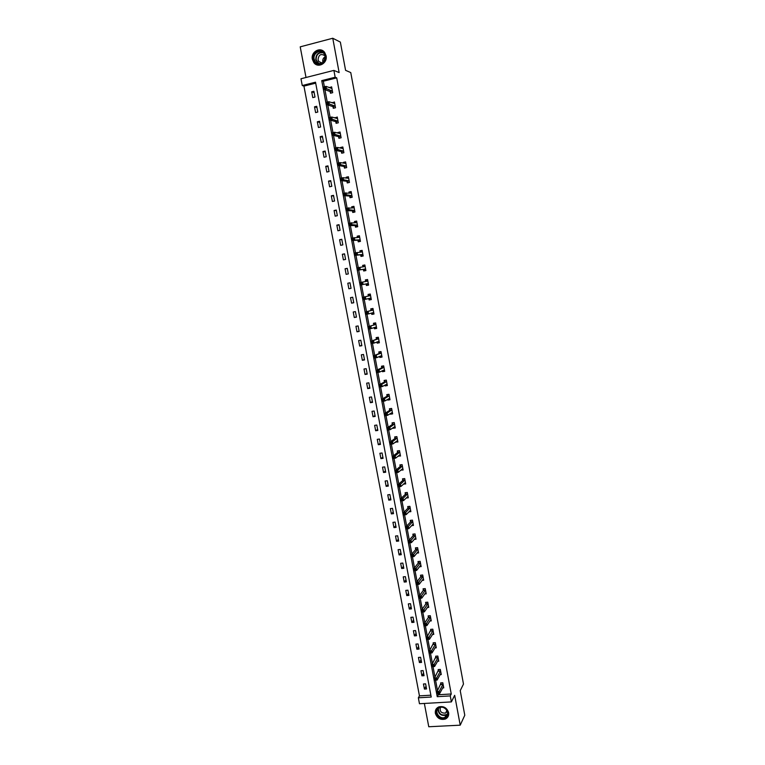 <?xml version="1.0" encoding="UTF-8"?>
<svg xmlns="http://www.w3.org/2000/svg" width="765" height="765" viewBox="0 0 765 765"><rect width="100%" height="100%" fill="white"/><g stroke="black" fill="none" stroke-linecap="round" stroke-linejoin="round"><path stroke-width="1.15" d="M312.369 59.288L313.86 62.644C318.068 68.621 327.803 63.16 326.081 55.73L324.676 52.489C320.497 46.311 310.6 51.819 312.369 59.288M435.371 713.372C437.14 718.345 440.487 720.238 445.402 719.024C447.946 717.733 449.026 715.61 448.634 712.655C446.951 707.788 443.681 705.875 438.842 706.889C436.127 708.141 434.969 710.303 435.371 713.372M302.252 85.537L300.97 78.766L333.884 70.399L335.166 77.236L321.74 80.621L437.245 696.685L450.26 695.911L451.379 701.907L419.469 703.733L418.35 697.795L431.211 697.039L315.515 82.19L302.252 85.537L303.935 86.11L419.45 695.873L418.35 697.795M424.355 703.446L428.763 726.75L460.214 725.172L464.785 715.246L460.234 690.661L463.485 684.073L350.762 72.579L345.579 70.332L340.358 42.104L332.765 38.25L300.215 46.847L306.01 77.485M419.45 695.873L430.867 695.194M315.696 83.156L303.935 86.11M426.554 688.94L425.598 683.853L423.456 683.986L424.422 689.074L426.554 688.94M424.059 675.696L423.093 670.589L420.96 670.733L421.917 675.83L424.059 675.696M421.553 662.404L420.587 657.288L418.445 657.441L419.411 662.557L421.553 662.404M419.038 649.083L418.072 643.948L415.93 644.101L416.896 649.236L419.038 649.083M416.523 635.715L415.548 630.561L413.406 630.733L414.381 635.878L416.523 635.715M413.999 622.308L413.024 617.145L410.872 617.326L411.847 622.49L413.999 622.308M411.465 608.873L410.489 603.69L408.338 603.872L409.313 609.055L411.465 608.873M408.921 595.39L407.936 590.188L405.794 590.389L406.77 595.581L408.921 595.39M406.368 581.859L405.393 576.647L403.241 576.858L404.216 582.069L406.368 581.859M403.815 568.299L402.83 563.069L400.678 563.289L401.663 568.51L403.815 568.299M401.252 554.702L400.258 549.452L398.106 549.681L399.101 554.921L401.252 554.702M398.68 541.056L397.685 535.796L395.534 536.026L396.519 541.285L398.68 541.056M396.098 527.372L395.103 522.093L392.942 522.342L393.946 527.611L396.098 527.372M393.506 513.65L392.512 508.352L390.351 508.61L391.355 513.898L393.506 513.65M390.915 499.88L389.911 494.573L387.759 494.84L388.754 500.138L390.915 499.88M388.314 486.071L387.31 480.755L385.149 481.022L386.153 486.339L388.314 486.071M385.703 472.225L384.699 466.889L382.529 467.166L383.542 472.502L385.703 472.225M383.083 458.34L382.079 452.985L379.909 453.272L380.922 458.627L383.083 458.34M380.454 444.408L379.45 439.034L377.279 439.34L378.293 444.704L380.454 444.408M377.824 430.437L376.81 425.044L374.64 425.359L375.653 430.743L377.824 430.437M375.185 416.418L374.161 411.015L371.991 411.331L373.014 416.734L375.185 416.418M372.536 402.361L371.513 396.939L369.342 397.274L370.365 402.686L372.536 402.361M369.878 388.257L368.845 382.825L366.674 383.169L367.707 388.601L369.878 388.257M367.21 374.123L366.177 368.673L364.006 369.017L365.039 374.468L367.21 374.123M364.532 359.933L363.499 354.463L361.329 354.826L362.361 360.286L364.532 359.933M361.855 345.704L360.822 340.224L358.642 340.588L359.674 346.067L361.855 345.704M359.158 331.436L358.125 325.938L355.945 326.311L356.987 331.809L359.158 331.436M356.461 317.121L355.419 311.604L353.239 311.996L354.281 317.504L356.461 317.121M353.755 302.758L352.713 297.231L350.533 297.633L351.575 303.16L353.755 302.758M351.039 288.357L349.997 282.811L347.807 283.222L348.859 288.768L351.039 288.357L348.859 288.768M348.314 273.918L347.272 268.343L345.082 268.764L346.134 274.329L348.314 273.918M345.589 259.421L344.537 253.837L342.347 254.267L343.399 259.851L345.589 259.421M342.844 244.896L341.792 239.292L339.603 239.732L340.664 245.326L342.844 244.896M340.1 230.313L339.038 224.69L336.849 225.149L337.91 230.762L340.1 230.313M337.336 215.692L336.275 210.05L334.085 210.518L335.156 216.151L337.336 215.692M334.573 201.023L333.511 195.362L331.322 195.84L332.383 201.491L334.573 201.023M331.8 186.306L330.729 180.636L328.539 181.114L329.61 186.784L331.8 186.306M329.017 171.551L327.946 165.862L325.756 166.349L326.827 172.039L329.017 171.551M326.225 156.739L325.154 151.04L322.954 151.537L324.035 157.246L326.225 156.739M323.432 141.888L322.352 136.17L320.153 136.686L321.233 142.405L323.432 141.888M320.621 126.99L319.541 121.252L317.341 121.778L318.422 127.516L320.621 126.99M317.8 112.053L316.72 106.287L314.52 106.832L315.601 112.589L317.8 112.053M314.979 97.059L313.889 91.284L311.69 91.829L312.78 97.604L314.979 97.059M438.087 693.683L438.288 694.754L451.245 693.979L336.715 77.867L323.346 81.224L324.389 86.789M324.924 89.668L327.257 102.118M327.793 104.968L330.126 117.408M330.643 120.21L332.976 132.641M333.492 135.405L335.825 147.836M336.332 150.552L338.656 162.974M339.163 165.661L341.486 178.073M341.984 180.712L344.307 193.124M344.795 195.716L347.119 208.118M347.597 210.671L349.921 223.074M350.389 225.589L352.713 237.982M353.172 240.459L355.495 252.842M355.955 255.271L358.269 267.654M358.718 270.045L361.032 282.419M361.482 284.781L363.786 297.107M364.236 299.498L366.531 311.757M366.98 314.166L369.266 326.349M369.724 328.787L371.991 340.903M372.45 343.361L374.707 355.409M375.175 357.896L377.422 369.878M377.891 372.383L380.119 384.298M380.597 386.822L382.816 398.67M383.294 401.223L385.503 413.004M385.981 415.577L388.18 427.291M388.658 429.892L390.848 441.529M391.336 444.159L393.506 455.73M394.004 458.378L396.155 469.892M396.653 472.56L398.804 484.006M399.301 486.693L401.434 498.072M401.941 500.788L404.063 512.101M404.58 514.835L406.684 526.091M407.2 528.845L409.294 540.033M409.82 542.806L411.905 553.937M412.431 556.729L414.496 567.793M415.022 570.614L417.088 581.61M417.623 584.45L419.669 595.39M420.205 598.249L422.242 609.122M422.777 612.01L424.805 622.815M425.35 625.722L427.367 636.47M427.912 639.397L429.911 650.078M430.466 653.033L432.455 663.657M433.009 666.621L434.989 677.188M435.553 680.171L437.523 690.671M442.648 687.945L443.757 687.878L442.801 682.763L440.64 682.896L440.898 684.283M440.124 674.634L441.271 674.567L440.315 669.432L438.154 669.576L438.412 670.962M437.59 661.285L438.785 661.209L437.819 656.054L435.658 656.217L435.916 657.604M435.046 647.898L436.28 647.812L435.323 642.648L433.153 642.81L433.411 644.207M432.483 634.472L433.774 634.376L432.808 629.193L430.647 629.365L430.905 630.762M429.911 621.008L431.259 620.903L430.293 615.701L428.123 615.882L428.381 617.288M427.339 607.506L428.744 607.381L427.769 602.179L425.598 602.361L425.856 603.767M424.738 593.965L426.21 593.831L425.235 588.601L423.064 588.801L423.322 590.217M422.137 580.377L423.676 580.233L422.691 574.993L420.521 575.203L420.788 576.619M419.507 566.76L421.132 566.597L420.148 561.338L417.977 561.558L418.235 562.973M416.877 553.095L418.579 552.923L417.594 547.644L415.414 547.874L415.682 549.299M411.847 555.533L412.019 556.432L412.899 556.337L411.369 554.568L413.578 554.348L413.989 556.576L411.78 556.796L411.369 554.568L415.73 549.538M414.219 539.392L416.017 539.201L415.032 533.913L412.851 534.152L413.119 535.577M411.541 525.651L413.454 525.44L412.459 520.143L410.279 520.382L410.547 521.816M408.854 511.881L410.872 511.642L409.887 506.325L407.697 506.583L407.965 508.017M406.129 498.063L408.29 497.805L407.296 492.469L405.115 492.736L405.383 494.171M403.499 484.102L405.699 483.92L404.704 478.574L402.524 478.842L402.792 480.286M400.879 470.083L403.107 469.997L402.103 464.632L399.913 464.91L400.191 466.363M398.259 456.026L400.497 456.026L399.493 450.642L397.303 450.939L397.58 452.392M395.62 441.921L397.886 442.017L396.872 436.624L394.692 436.93L394.96 438.383M392.981 427.769L393.076 428.276L395.266 427.97L394.252 422.557L392.062 422.873L392.33 424.326M390.322 413.578L390.437 414.2L392.636 413.875L391.623 408.443L389.423 408.768L389.701 410.231M387.664 399.349L387.798 400.066L389.997 399.741L388.974 394.291L386.784 394.625L387.061 396.098M384.996 385.072L385.158 385.904L387.348 385.56L386.325 380.1L384.135 380.444L384.413 381.917M382.328 370.748L382.5 371.694L384.699 371.341L383.676 365.861L381.477 366.215L381.754 367.688M379.641 356.385L379.832 357.437L382.031 357.073L381.008 351.575L378.809 351.938L379.086 353.42M376.944 341.974L377.164 343.141L379.364 342.768L378.331 337.25L376.131 337.623L376.409 339.115M374.248 327.525L374.487 328.797L376.686 328.415L375.653 322.887L373.454 323.27L373.731 324.762M371.541 313.028L371.8 314.405L373.999 314.023L372.966 308.467L370.757 308.869L371.044 310.361M371.207 299.067L369.772 299.335L368.826 298.484L369.103 299.976L371.302 299.584L370.27 294.018L368.061 294.42L368.338 295.921M366.119 284.006L366.397 285.508L368.606 285.096L367.563 279.512L365.354 279.923L365.632 281.434M363.404 269.481L363.681 270.992L365.89 270.571L364.848 264.967L362.639 265.388L362.926 266.899M360.678 254.908L360.965 256.428L363.174 255.998L362.122 250.375L359.913 250.815L360.181 252.23M357.953 240.296L358.23 241.817L360.449 241.377L359.397 235.744L357.178 236.184L357.427 237.504M355.209 225.637L355.495 227.167L357.704 226.708L356.653 221.056L354.444 221.515L354.664 222.72M352.464 210.939L352.751 212.469L354.96 212.001L353.908 206.33L351.69 206.799L351.9 207.898M349.71 196.194L349.997 197.724L352.206 197.246L351.145 191.566L348.936 192.044L349.117 193.038M346.947 181.401L347.233 182.931L349.452 182.453L348.381 176.744L346.172 177.231L346.335 178.121M344.174 166.56L344.46 168.099L346.679 167.602L345.608 161.884L343.389 162.381L343.542 163.155M341.391 151.671L341.678 153.22L343.896 152.713L342.825 146.976L340.607 147.482L340.731 148.152M338.599 136.734L338.895 138.293L341.114 137.777L340.043 132.01L337.814 132.536L337.92 133.091M335.806 121.759L336.093 123.318L338.312 122.792L337.241 117.016L335.099 117.992M332.995 106.737L333.291 108.295L335.51 107.76L334.429 101.965L332.268 102.845M330.184 91.666L330.47 93.225L332.699 92.68L331.618 86.866L329.428 87.65M333.884 70.399L339.134 72.589L332.765 38.25M336.715 77.867L335.166 77.236M451.245 693.979L450.26 695.911M460.214 725.172L454.678 695.308L451.379 701.907M438.288 694.754L437.245 696.685M323.346 81.224L321.74 80.621M426.048 686.224L424.422 689.074M423.561 673.066L421.917 675.83M421.075 659.86L419.411 662.557M418.579 646.626L416.896 649.236M416.074 633.344L414.381 635.878M413.569 620.033L411.847 622.49M411.044 606.674L409.313 609.055M408.52 593.277L406.77 595.581M405.986 579.841L404.216 582.069M403.451 566.368L401.663 568.51M400.898 552.856L399.101 554.921M398.345 539.306L396.519 541.285M395.782 525.708L393.946 527.611M393.22 512.081L391.355 513.898M390.638 498.407L388.754 500.138M388.056 484.694L386.153 486.339M404.762 483.059L403.518 484.188M385.455 470.934L383.542 472.502M402.218 469.165L400.917 470.274M382.854 457.145L380.922 458.627M399.674 455.223L398.307 456.322M380.253 443.308L378.293 444.704M397.131 441.242L395.696 442.323M377.633 429.423L375.653 430.743M394.597 427.214L393.076 428.276M375.013 415.51L373.014 416.734M392.072 413.148L390.437 414.2M372.373 401.549L370.365 402.686M389.567 399.034L387.798 400.066M369.734 387.539L367.707 388.601M387.09 384.862L385.158 385.904M367.095 373.502L365.039 374.468M384.575 370.681L382.5 371.694M364.436 359.407L362.361 360.286M381.926 356.519L379.832 357.437M361.769 345.283L359.674 346.067M379.277 342.318L377.164 343.141M359.101 331.111L356.987 331.809M376.619 328.07L374.487 328.797M356.423 316.892L354.281 317.504M373.951 313.774L371.8 314.405M353.736 302.634L351.575 303.16M371.283 299.44L369.103 299.976M349.997 282.82L347.807 283.222M368.596 285.068L366.397 285.508M367.563 279.521L365.354 279.923M347.291 268.458L345.082 268.764M364.867 265.092L362.639 265.388M344.575 254.057L342.347 254.267M362.17 250.604L359.913 250.815M341.85 239.608L339.603 239.732M359.454 236.079L357.178 236.184M339.115 225.111L336.849 225.149M356.739 221.506L354.444 221.515M336.38 210.576L334.085 210.518M354.013 206.894L351.69 206.799M333.626 195.993L331.322 195.84M349.538 193.067L351.278 192.273L348.936 192.044M330.872 181.372L328.539 181.114M348.419 177.518L346.172 177.231M328.108 166.703L325.756 166.349M345.493 162.735L343.389 162.381M325.335 151.986L322.954 151.537M342.586 147.894L340.607 147.482M322.553 137.222L320.153 136.686M339.698 133.005L337.814 132.536M319.76 122.419L317.341 121.778M336.82 118.068L335.013 117.542M316.959 107.559L314.52 106.832M333.951 103.074L332.201 102.51M314.147 92.661L311.69 91.829M331.082 88.042L329.39 87.42M438.422 692.621L437.542 692.679L437.704 693.539L438.584 693.492L439.234 691.426L439.636 693.587L437.446 693.721L437.045 691.56L439.234 691.426L443.059 684.14M443.499 686.501L439.636 693.587L438.584 693.492M437.542 692.679L437.045 691.56L441.176 682.868M438.364 707.969C443.882 703.743 451.847 713.697 445.938 717.436C440.411 721.615 432.502 711.718 438.364 707.969M445.756 716.881C450.69 713.822 445.067 705.196 439.712 707.606L438.747 708.122C433.755 711.259 439.617 719.942 444.962 717.321L445.756 716.881M440.391 707.395C439.521 711.46 441.262 713.353 445.603 713.066L447.315 711.297M436.366 708.744C432.77 713.64 439.98 721.452 445.536 718.67L448.491 715.591M325.402 56.084C327.238 64.375 314.807 67.55 313.545 59.163C311.68 50.911 324.121 47.65 325.402 56.084M314.147 59.115L315.333 61.793C320.975 65.321 324.236 63.485 325.115 56.266L323.987 53.665C320.65 48.74 312.732 53.139 314.147 59.115M322.993 62.51L322.782 61.745C322.514 59.488 323.318 57.834 325.192 56.782M325.029 55.855L325.029 55.855C321.023 53.292 318.699 54.573 318.058 59.708L318.89 61.602L322.266 63.046M323.184 51.016C316.528 48.922 313.028 51.704 312.675 59.383L314.157 62.72L317.8 65.102M435.887 679.091L435.008 679.148L435.17 680.018L436.05 679.961L436.7 677.905L437.102 680.075L434.912 680.209L434.51 678.048L436.7 677.905L440.573 670.819M441.013 673.181L437.102 680.075L436.05 679.961M435.008 679.148L434.51 678.048L438.699 669.538M438.431 659.841L434.568 666.516L432.378 666.659L431.967 664.489L436.213 656.169M432.464 665.579L432.627 666.449L433.506 666.382L431.967 664.489L434.157 664.336L438.077 657.451M433.344 665.512L434.157 664.336L434.568 666.516L433.506 666.382M430.8 651.904L429.92 651.962L430.083 652.841L430.963 652.774L431.613 650.728L432.024 652.918L429.825 653.071L429.423 650.891L431.613 650.728L435.581 644.044M435.897 646.473L432.024 652.918L430.963 652.774M429.92 651.962L429.423 650.891L433.717 642.772M428.237 638.249L427.358 638.316L427.52 639.186L428.4 639.119L429.06 637.082L429.471 639.272L427.272 639.444L426.86 637.255L429.06 637.082L433.067 630.59M433.516 632.98L429.471 639.272L428.4 639.119M427.358 638.316L426.86 637.255L431.221 629.318M425.675 624.546L424.795 624.623L424.957 625.502L425.837 625.426L426.497 623.399L426.908 625.598L424.709 625.77L424.298 623.58L426.497 623.399L430.552 617.106M430.934 619.497L426.908 625.598L425.837 625.426M424.795 624.623L424.298 623.58L428.295 617.565L428.716 615.835M423.102 610.814L422.223 610.891L422.385 611.77L423.265 611.694L423.934 609.676L424.346 611.876L422.137 612.057L421.725 609.858L423.934 609.676L428.027 603.585M428.476 605.976L424.346 611.876L423.265 611.694M422.223 610.891L421.725 609.858L425.77 604.044L426.201 602.313M420.521 597.035L419.641 597.111L419.803 598L420.683 597.914L421.352 595.906L421.764 598.115L419.564 598.307L419.153 596.098L421.352 595.906L425.503 590.016M425.952 592.416L421.764 598.115L420.683 597.914M419.641 597.111L419.153 596.098L423.236 590.484L423.676 588.744M417.929 583.217L417.049 583.293L417.212 584.183L418.101 584.097L418.771 582.089L419.182 584.307L416.982 584.517L416.562 582.299L418.771 582.089L422.959 576.408M423.408 578.818L419.182 584.307L418.101 584.097M417.049 583.293L416.562 582.299L420.702 576.867L421.152 575.137M415.338 569.351L414.448 569.437L414.62 570.327L415.5 570.241L416.179 568.242L416.59 570.461L414.381 570.68L413.97 568.452L416.179 568.242L420.415 562.763M420.769 565.172L416.59 570.461L415.5 570.241M414.448 569.437L413.97 568.452L418.159 563.222L418.608 561.491M412.737 555.447L417.862 549.069M418.312 551.498L413.989 556.576L412.899 556.337M417.833 549.165L415.663 549.385L416.074 547.807M415.29 538.168L415.816 538.111M410.117 541.496L409.237 541.591L409.399 542.49L410.289 542.395L410.968 540.406L411.388 542.643L409.179 542.882L408.759 540.645L410.968 540.406L415.299 535.337M415.749 537.776L411.388 542.643L410.289 542.395M409.237 541.591L408.759 540.645L413.024 535.825L413.521 534.075M412.651 524.455L413.253 524.388M407.496 527.515L406.617 527.611L406.779 528.51L407.668 528.405L408.347 526.425L408.768 528.672L406.559 528.911L406.139 526.674L408.347 526.425L412.727 521.567M413.186 524.015L408.768 528.672L407.668 528.405M406.617 527.611L406.139 526.674L410.451 522.065L410.968 520.305M409.992 510.695L410.681 510.618M404.876 513.478L403.987 513.583L404.159 514.482L405.039 514.376L405.727 512.407L406.148 514.654L403.93 514.912L403.509 512.665L405.727 512.407L410.155 507.759M410.604 510.207L406.148 514.654L405.039 514.376M403.987 513.583L403.509 512.665L407.869 508.256L408.405 506.497M407.324 496.906L408.108 496.81M402.237 499.402L401.348 499.507L401.52 500.415L402.409 500.31L403.088 498.34L403.518 500.597L401.3 500.865L400.879 498.608L403.088 498.34L407.563 493.913M408.022 496.361L403.518 500.597L402.409 500.31M401.348 499.507L400.879 498.608L405.316 494.372L405.832 492.65M404.628 483.069L405.526 482.964M399.588 485.287L398.708 485.402L398.871 486.301L399.76 486.196L400.449 484.235L400.879 486.502L398.661 486.77L398.24 484.513L400.449 484.235L404.972 480.018M405.431 482.476L400.879 486.502L399.76 486.196M398.708 485.402L398.24 484.513L402.686 480.516L403.251 478.756M401.912 469.203L402.935 469.069M396.939 471.125L396.05 471.24L396.222 472.148L397.111 472.034L397.8 470.083L398.23 472.359L396.012 472.636L395.582 470.37L397.8 470.083L402.371 466.076M402.83 468.553L398.23 472.359L397.111 472.034M396.05 471.24L395.582 470.37L400.085 466.583L400.669 464.814M396.222 472.148L396.012 472.636M399.167 455.29L400.334 455.137M398.096 450.834L399.493 450.661M394.281 456.925L393.392 457.04L393.564 457.958L394.453 457.833L395.151 455.892L395.572 458.168L393.353 458.465L392.933 456.189L395.151 455.892L399.76 452.096M400.229 454.582L395.572 458.168L394.453 457.833M393.392 457.04L392.933 456.189L397.475 452.612L398.068 450.853M393.564 457.958L393.353 458.465M396.385 441.348L397.724 441.166M395.553 436.805L396.882 436.672M391.613 442.677L390.724 442.801L390.896 443.71L391.785 443.595L392.483 441.654L392.914 443.939L390.686 444.245L390.265 441.96L392.483 441.654L397.15 438.077M397.609 440.564L392.914 443.939L391.785 443.595M390.724 442.801L390.265 441.96L394.855 438.594L395.457 436.872M390.896 443.71L390.686 444.245M393.631 427.319L395.113 427.147M393.019 422.729L394.271 422.643M388.936 428.39L388.046 428.515L388.218 429.433L389.108 429.308L389.806 427.377L390.236 429.662L388.018 429.978L387.587 427.692L389.806 427.377L394.52 424.02M394.989 426.507L390.236 429.662L389.108 429.308M388.046 428.515L387.587 427.692L392.225 424.537L392.837 422.854M388.218 429.433L388.018 429.978M390.915 413.205L392.483 413.09M390.485 408.615L391.642 408.577M386.249 414.056L385.359 414.181L385.531 415.099L386.421 414.974L386.249 414.056L387.128 413.052L387.559 415.347L385.33 415.672L384.9 413.377L387.128 413.052L391.89 409.916M392.359 412.411L387.559 415.347L386.421 414.974M385.359 414.181L384.9 413.377L389.595 410.432L390.217 408.787M385.531 415.099L385.33 415.672M388.19 399.043L389.854 398.986M387.979 394.444L389.012 394.453M383.561 399.674L382.672 399.808L382.844 400.726L383.734 400.592L383.561 399.674L384.441 398.68L384.872 400.984L382.643 401.319L382.213 399.014L384.441 398.68L389.251 395.763M389.72 398.269L384.872 400.984L383.734 400.592M382.672 399.808L382.213 399.014L386.947 396.289L387.578 394.673M382.844 400.726L382.643 401.319M385.445 384.824L387.214 384.843M385.503 380.224L386.363 380.301M380.855 385.254L379.966 385.388L380.138 386.315L381.027 386.172L380.855 385.254L381.745 384.269L382.175 386.583L379.947 386.927L379.517 384.613L381.745 384.269L386.602 381.572M387.071 384.087L382.175 386.583L381.027 386.172M379.966 385.388L379.517 384.613L384.298 382.108L384.938 380.521M380.138 386.315L379.947 386.927M382.701 370.566L384.566 370.652M383.083 365.957L382.29 366.33L383.714 366.1M378.149 370.786L377.26 370.92L377.432 371.857L378.321 371.714L378.149 370.786L379.038 369.811L379.469 372.134L377.241 372.488L376.81 370.164L379.038 369.811L383.944 367.343M384.422 369.868L379.469 372.134L378.321 371.714M377.26 370.92L376.81 370.164L381.639 367.879L382.29 366.33M377.432 371.857L377.241 372.488M379.947 356.251L381.917 356.423M380.741 351.623L379.631 352.091L381.056 351.852M375.433 356.27L374.534 356.414L374.707 357.351L375.605 357.198L375.433 356.27L376.323 355.314L376.753 357.637L374.525 358.001L374.095 355.677L381.286 353.067M381.754 355.591L376.753 357.637L375.605 357.198M374.534 356.414L374.095 355.677L378.971 353.602L379.631 352.091M374.707 357.351L374.525 358.001M377.183 341.888L379.249 342.156M378.34 337.298L376.963 337.814L378.398 337.566M372.698 341.716L371.809 341.859L371.981 342.797L372.88 342.644L372.698 341.716L373.597 340.76L374.037 343.093L371.8 343.475L371.369 341.142L378.608 338.742M379.086 341.286L374.037 343.093L372.88 342.644M371.809 341.859L371.369 341.142L376.294 339.287L376.963 337.814M371.981 342.797L371.8 343.475M374.401 327.468L375.146 328.08L376.581 327.831M375.682 323.031L374.286 323.49L375.72 323.241M369.964 327.104L369.074 327.267L369.246 328.204L370.145 328.042L369.964 327.104L370.862 326.167L371.302 328.51L369.074 328.902L368.634 326.559L375.931 324.379M369.074 327.267L368.634 326.559L375.883 324.475L373.703 324.829L374.286 323.49M376.409 326.923L371.302 328.51L370.145 328.042M369.246 328.204L369.074 328.902M371.618 313L372.459 313.726L373.894 313.478M373.014 308.725L371.599 309.117L373.033 308.859M367.229 312.464L366.33 312.617L366.502 313.564L367.401 313.401L367.229 312.464L368.128 311.537L368.567 313.88L366.33 314.281L365.89 311.929L373.243 309.968M373.722 312.522L368.567 313.88L367.401 313.401M366.33 312.617L365.89 311.929L370.92 310.523L371.599 309.117M366.502 313.564L366.33 314.281M370.337 294.382L368.912 294.707L370.346 294.449M364.475 297.767L363.576 297.929L363.757 298.876L364.647 298.713L364.475 297.767L365.383 296.849L365.823 299.211L363.585 299.612L363.146 297.26L370.547 295.52M371.025 298.082L365.823 299.211L364.647 298.713M363.576 297.929L363.146 297.26L368.223 296.074L368.912 294.707M363.757 298.876L363.585 299.612M368.319 283.595L366.062 283.958L367.076 284.886L368.51 284.618M365.527 281.577L366.215 280.248L367.649 279.98M361.711 283.031L360.812 283.193L360.994 284.14L361.893 283.968L361.711 283.031L362.62 282.122L363.069 284.484L360.831 284.905L360.382 282.543L367.841 281.023M365.594 281.51L367.802 281.099L365.603 281.491M368.271 283.547L363.069 284.484L361.893 283.968M360.382 282.543L360.812 283.193M360.994 284.14L360.831 284.905M365.823 270.179L364.37 270.408L365.813 270.131M362.916 266.918L363.499 265.751L364.943 265.474M364.37 270.408L363.232 269.376L358.058 270.15L357.618 267.779L365.125 266.478M358.948 268.238L359.856 267.348L360.305 269.72L358.058 270.15L359.12 269.194L358.948 268.238L358.049 268.41L358.221 269.366M365.613 269.06L360.305 269.72L359.12 269.194M357.618 267.779L358.049 268.41M363.117 255.72L361.654 255.873L363.098 255.596M360.248 252.221L360.784 251.207L362.228 250.92M361.654 255.873L360.506 254.802L355.285 255.347L354.845 252.966L362.409 251.895M356.165 253.406L357.083 252.526L357.532 254.908L355.285 255.347L355.448 254.535L356.347 254.363L356.165 253.406L355.266 253.588L355.448 254.535M362.887 254.477L357.532 254.908L356.347 254.363M354.845 252.966L355.266 253.588M360.411 241.205L358.938 241.3L360.372 241.013M357.58 237.494L358.058 236.615L359.502 236.328M358.938 241.3L357.781 240.181L352.502 240.497L352.053 238.106L359.674 237.265M353.382 238.527L354.3 237.657L354.75 240.047L352.502 240.497L352.655 239.665L353.554 239.483L353.382 238.527L352.483 238.709L352.655 239.665M360.162 239.856L354.75 240.047L353.554 239.483M352.053 238.106L352.483 238.709M357.695 226.65L356.203 226.679L357.647 226.383M354.912 222.72L356.767 221.687M356.203 226.679L355.036 225.522L349.71 225.599L349.261 223.208L356.939 222.586M350.58 223.61L351.508 222.749L351.957 225.139L349.71 225.599L349.863 224.747L350.762 224.566L350.58 223.61L349.682 223.791L349.863 224.747M357.427 225.187L350.762 224.566M349.261 223.208L349.682 223.791M354.759 212.048L353.468 212.01L354.912 211.714M352.225 207.917L354.032 206.999M353.468 212.01L352.292 210.815L346.908 210.652L346.459 208.262L354.195 207.86M347.779 208.635L348.706 207.784L349.156 210.184L346.908 210.652L347.061 209.782L347.96 209.591L347.779 208.635L346.88 208.826L347.061 209.782M354.683 210.471L347.96 209.591M346.459 208.262L346.88 208.826M351.651 197.37L350.724 197.303L352.168 196.997M350.724 197.303L349.538 196.05L344.107 195.668L343.648 193.258L351.431 193.096M344.967 193.612L345.904 192.78L346.354 195.18L344.107 195.668L344.25 194.769L345.149 194.578L344.967 193.612L344.068 193.803L344.25 194.769M351.929 195.716L345.149 194.578M343.648 193.258L344.068 193.803M348.649 182.625L349.404 182.233M346.841 178.178L348.524 177.49M347.96 182.548L346.765 181.257L341.286 180.626L340.836 178.216L343.083 177.719L348.668 178.283M342.146 178.551L343.083 177.719L343.533 180.138L341.286 180.626L341.429 179.708L342.328 179.517L342.146 178.551L341.247 178.742L341.429 179.708M349.165 180.913L342.328 179.517M340.836 178.216L341.247 178.742M345.694 167.822L346.65 167.43M344.135 163.261L345.761 162.668M345.197 167.745L343.992 166.407L338.455 165.546L338.006 163.127L340.253 162.62L345.895 163.423M339.316 163.433L340.253 162.62L340.712 165.039L338.455 165.546L338.599 164.609L339.497 164.398L339.316 163.433L338.417 163.633L338.599 164.609M346.392 166.062L339.497 164.398M338.006 163.127L338.417 163.633M342.777 152.971L343.877 152.57M341.42 148.295L342.988 147.798M342.424 152.904L341.209 151.518L335.625 150.418L335.166 147.989L337.422 147.463L343.122 148.525M336.476 148.267L337.422 147.463L337.872 149.902L335.625 150.418L335.759 149.452L336.657 149.242L336.476 148.267L335.577 148.477L335.759 149.452M343.609 151.164L336.657 149.242M335.166 147.989L335.577 148.477M339.87 138.063L341.094 137.671M338.704 133.292L340.205 132.89M339.65 138.006L338.417 136.572L332.775 135.233L332.326 132.804L334.573 132.268L340.329 133.569M333.626 133.062L334.573 132.268L335.032 134.707L332.775 135.233L332.909 134.248L333.808 134.038L333.626 133.062L332.727 133.273L332.909 134.248M340.827 136.218L333.808 134.038M336.983 123.108L338.302 122.725M336.017 118.259L337.413 117.925M336.858 123.069L335.615 121.587L329.925 120.009L329.466 117.561L331.723 117.026L337.528 118.575M330.767 117.8L331.723 117.026L332.182 119.474L329.925 120.009L330.05 118.996L330.949 118.785L330.767 117.8L329.868 118.02L330.05 118.996M338.025 121.233L330.949 118.785M334.104 108.095L335.51 107.731M333.397 103.208L334.611 102.921M334.056 108.085L332.813 106.555L327.057 104.738L326.598 102.281L328.854 101.726L334.726 103.524M327.898 102.491L328.854 101.726L329.313 104.183L327.057 104.738L327.181 103.696L328.089 103.476L327.898 102.491L326.999 102.72L327.181 103.696M335.223 106.192L328.089 103.476M330.738 88.128L331.8 87.86M331.245 93.034L329.992 91.475L324.188 89.409L323.729 86.952L325.986 86.388L331.905 88.434M325.029 87.143L325.986 86.388L326.445 88.845L324.188 89.409L324.303 88.348L325.211 88.128L325.029 87.143L324.121 87.363L324.303 88.348M332.402 91.112L325.211 88.128M442.983 684.455L440.822 684.589M443.04 684.254L440.879 684.388M447.563 714.127L445.985 715.265C440.889 716.03 438.24 713.86 438.029 708.753M438.345 708.438C438.67 713.984 441.472 716.002 446.76 714.491L447.63 713.678M318.364 63.744L315.821 59.833C315.735 54.688 318.03 52.221 322.696 52.422M323.193 52.804C318.489 52.297 316.146 54.65 316.165 59.852L318.967 63.839M440.487 671.115L438.326 671.259M440.554 670.924L438.393 671.068M437.991 657.747L435.83 657.9M438.058 657.546L435.897 657.699M435.495 644.331L433.325 644.493M435.562 644.14L433.392 644.302M432.98 630.886L430.81 631.048M433.047 630.695L430.886 630.867M430.466 617.393L428.295 617.565L430.466 617.384M430.532 617.202L428.362 617.384M427.941 603.862L425.77 604.044L427.941 603.853M428.008 603.681L425.837 603.862M425.407 590.284L423.236 590.484L425.417 590.274M425.474 590.111L423.303 590.312M422.863 576.676L420.693 576.877L422.873 576.657M422.94 576.504L420.76 576.705M420.32 563.021L418.139 563.241M420.387 562.849L418.216 563.069M415.605 549.528L417.776 549.308L415.586 549.557M415.204 535.596L413.024 535.825M415.271 535.433L413.09 535.672M412.631 521.816L410.451 522.065M412.708 521.663L410.528 521.902M410.05 507.998L407.869 508.256M410.126 507.845L407.946 508.103M407.468 494.142L405.278 494.41M407.544 493.989L405.354 494.257M404.867 480.248L402.686 480.516M404.943 480.095L402.763 480.372M402.266 466.306L400.085 466.583M402.352 466.162L400.162 466.44M399.655 452.316L397.475 452.612M399.741 452.182L397.551 452.469M397.045 438.288L394.855 438.594M397.121 438.163L394.931 438.46M394.415 424.221L392.225 424.537M394.501 424.097L392.311 424.403M391.785 410.117L389.595 410.432M391.862 409.992L389.672 410.308M389.146 395.964L386.947 396.289M389.222 395.84L387.033 396.174M386.497 381.764L384.298 382.108M386.574 381.649L384.384 381.993M383.839 367.525L381.639 367.879M383.925 367.41L381.725 367.764M381.171 353.239L378.971 353.602M381.257 353.134L379.058 353.497M378.493 338.914L376.294 339.287M378.579 338.809L376.38 339.182M375.816 324.542L373.616 324.924M373.674 312.483L373.033 312.589M373.129 310.131L370.92 310.523M373.215 310.035L371.015 310.427M370.977 298.034L369.791 298.254M370.432 295.673L368.223 296.074M370.518 295.577L368.309 295.988L370.509 295.606M365.555 269.012L363.346 269.433M365.441 268.955L363.232 269.376M362.839 254.429L360.631 254.86M362.725 254.372L360.506 254.802M360.105 239.799L357.896 240.248M359.99 239.741L357.781 240.181M357.37 225.13L355.161 225.589M357.255 225.063L355.036 225.522M354.625 210.413L352.416 210.882M354.501 210.346L352.292 210.815M351.871 195.658L349.653 196.127M351.747 195.582L349.538 196.05M349.108 180.846L346.889 181.334M348.983 180.769L346.765 181.257M346.335 165.995L344.116 166.493M346.21 165.909L343.992 166.407M343.552 151.097L341.333 151.604M343.428 151.011L341.209 151.518M340.769 136.151L338.551 136.667M340.645 136.055L338.417 136.572M337.967 121.157L335.749 121.692M337.843 121.061L335.615 121.587M335.166 106.125L332.938 106.66M335.032 106.019L332.813 106.555M332.345 91.035L330.126 91.59M332.22 90.92L329.992 91.475M447.563 714.099L445.985 715.265L444.962 717.321M445.603 713.066L446.913 710.446M318.89 61.602L322.285 63.036M318.422 63.753L315.333 61.793M420.329 563.002L418.159 563.222M415.223 535.567L413.043 535.796M412.651 521.787L410.47 522.026M410.078 507.97L407.898 508.218M407.496 494.104L405.316 494.372M404.905 480.2L402.715 480.477M402.304 466.258L400.124 466.535M399.703 452.268L397.513 452.564M397.083 438.24L394.893 438.546M394.463 424.173L392.273 424.479M391.833 410.059L389.643 410.384M389.194 395.907L387.004 396.232M386.555 381.706L384.355 382.041M383.896 367.458L381.697 367.812M381.238 353.181L379.038 353.535M378.56 338.847L376.361 339.22M373.196 310.064L370.996 310.456"/></g></svg>
